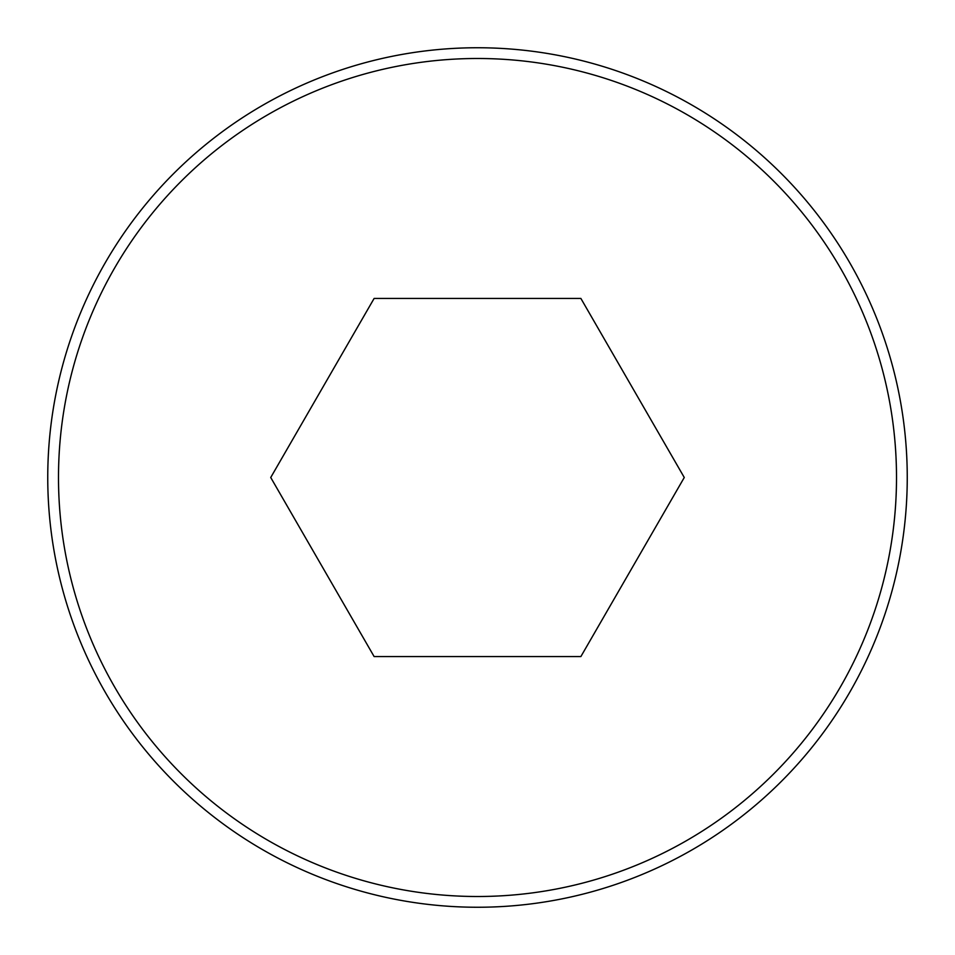 <?xml version="1.0" encoding="UTF-8"?>
<svg xmlns="http://www.w3.org/2000/svg" width="955" height="955" viewBox="0 0 955 955"><rect width="100%" height="100%" fill="white"/><g stroke="black" fill="none" stroke-linecap="round" stroke-linejoin="round"><path stroke-width="1.43" d="M907.25 477.5A429.75 429.75 0 0 1 477.5 907.25A429.75 429.75 0 0 1 47.75 477.5A429.75 429.75 0 0 1 477.5 47.75A429.75 429.75 0 0 1 907.25 477.5M896.506 477.5A419.006 419.006 0 0 1 477.5 896.506A419.006 419.006 0 0 1 58.494 477.5A419.006 419.006 0 0 1 477.5 58.494A419.006 419.006 0 0 1 896.506 477.5M374.121 298.438L580.879 298.438L684.269 477.5L580.879 656.562L374.121 656.562L270.731 477.5L374.121 298.438"/></g></svg>
